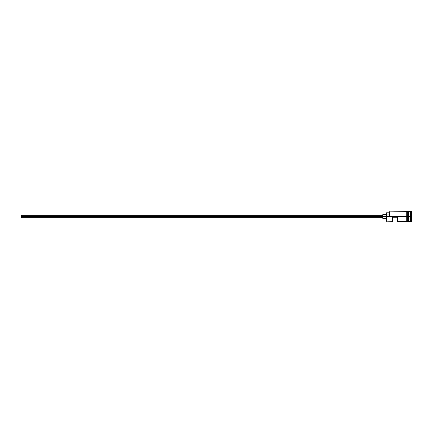 <?xml version="1.0" encoding="UTF-8"?>
<svg xmlns="http://www.w3.org/2000/svg" width="433" height="433" viewBox="0 0 433 433"><rect width="100%" height="100%" fill="white"/><g stroke="black" fill="none" stroke-linecap="round" stroke-linejoin="round"><path stroke-width="0.65" d="M386.669 216.5L386.425 221.122L386.425 216.354L21.65 216.5L21.65 217.718L21.65 216.5L382.777 216.5L382.777 218.324L382.777 216.5L386.425 216.5L386.425 214.892L389.462 214.892L386.425 214.892L386.425 212.792L386.669 221.366L386.669 216.5L406.728 216.5L386.669 216.5M411.35 221.972L408.676 221.241L408.676 216.5L408.552 221.366L408.552 211.634L408.795 221.241L408.92 211.634L408.92 221.366L408.92 216.5L410.132 216.5L410.132 221.366L410.132 216.5L408.92 216.5L408.92 211.634L410.132 211.634L410.132 216.5L410.132 211.634L410.744 211.028L410.744 216.5L410.132 216.5L410.744 216.5L410.744 221.972L410.744 216.5L411.35 216.5L410.744 216.5L410.744 211.028L411.35 211.028L411.35 221.972L411.35 211.028M392.504 221.366L392.504 217.231L397.37 217.231L397.37 221.366L397.37 217.231L392.504 217.231L392.504 221.366L386.425 221.122M407.339 221.366L408.552 221.366L408.552 216.5L406.728 216.5L406.728 221.425L407.339 221.425L407.339 211.575L406.728 211.575L406.728 216.5L408.552 216.5L408.552 211.634L407.339 211.634M389.462 216.354L389.705 211.634L389.462 216.354M407.339 221.425L407.339 211.575M406.728 211.575L406.728 221.425M382.777 214.676L382.777 216.5L382.777 214.676L386.425 214.676M21.65 215.282L21.65 216.5L21.65 215.282L382.777 215.282M382.777 217.718L21.65 217.718M386.425 218.324L382.777 218.324M406.728 221.366L397.37 221.366M406.728 211.634L389.462 211.878M386.425 212.792L389.462 212.792"/></g></svg>
